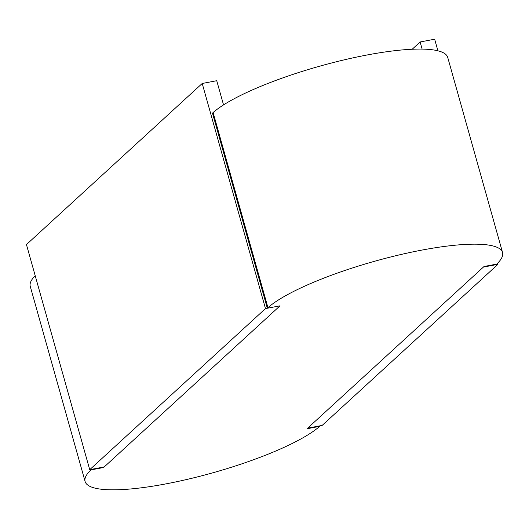 <?xml version="1.0" encoding="UTF-8"?>
<svg xmlns="http://www.w3.org/2000/svg" width="529" height="529" viewBox="0 0 529 529"><rect width="100%" height="100%" fill="white"/><g stroke="black" fill="none" stroke-linecap="round" stroke-linejoin="round"><path stroke-width="0.79" d="M202.21 83.476L26.45 244.57L89.725 469.679L265.485 308.592L202.21 83.476L216.738 80.712L223.542 104.907M89.725 469.679L104.253 466.915L280.013 305.822L265.485 308.592M437.913 50.797L434.653 39.206L420.125 41.976L412.197 49.243M497.934 264.321L483.4 267.085L307.64 428.179L322.168 425.409L497.934 264.321L497.624 263.217M422.129 49.085L420.125 41.976M267.945 307.666L267.317 308.242L280.013 305.822L103.624 467.491L90.928 469.911A125.525 26.172 164.3 0 0 85.109 481.516A125.525 26.172 164.3 0 0 188.45 479.089A125.525 26.172 164.3 0 0 319.714 426.334L307.012 428.755L484.028 266.51L496.731 264.097A125.525 26.172 164.3 0 0 502.55 252.492A125.525 26.172 164.3 0 0 399.21 254.912A125.525 26.172 164.3 0 0 267.945 307.666L213.108 112.565A125.525 26.172 -15.7 0 1 344.366 59.817A125.525 26.172 -15.7 0 1 447.713 57.39L502.55 252.492M319.714 426.334L319.589 425.905M267.317 308.242L212.479 113.14L213.108 112.565M103.624 467.491L103.505 467.054M90.928 469.911L90.809 469.474M85.109 481.516L30.265 286.414A125.525 26.172 -15.7 0 1 35.198 275.682"/></g></svg>

